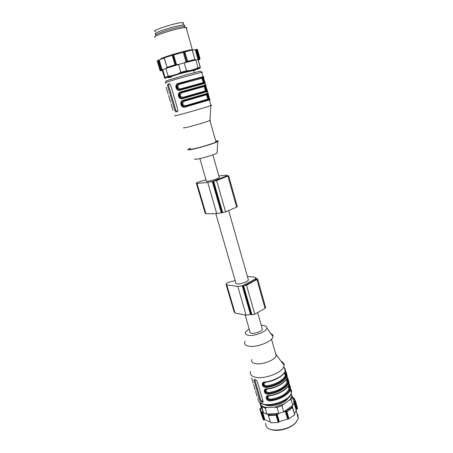 <?xml version="1.0" encoding="UTF-8"?>
<svg xmlns="http://www.w3.org/2000/svg" width="453" height="453" viewBox="0 0 453 453"><rect width="100%" height="100%" fill="white"/><g stroke="black" fill="none" stroke-linecap="round" stroke-linejoin="round"><path stroke-width="0.68" d="M287.802 398.515C284.405 403.833 270.9 407.655 265.305 404.891M193.714 70.374L180.249 73.646C172.808 75.872 169.841 76.919 171.342 76.795M171.404 77.016L170.419 77.248C165.611 78.278 167.446 77.463 175.906 74.813C185.339 71.908 197.859 68.646 197.259 69.23L193.782 70.6M248.102 278.946L248.414 280.039C247.576 281.885 240.152 284.388 237.032 283.867C235.775 283.68 235.339 283.221 235.724 282.491L215.792 213.618M262.021 327.932L262.406 329.291C261.692 331.488 254.444 334.031 251.285 333.182C250.011 332.87 249.541 332.275 249.875 331.409L245.124 314.982M261.296 325.367C265.175 325.339 267.049 326.251 266.913 328.102C266.675 331.828 253.527 336.743 247.893 335.18C245.503 334.552 244.813 333.38 245.832 331.67L249.139 328.85M260.9 401.703L262.927 402.224L263.085 401.381L257.219 381.301L255.985 379.988L254.071 379.484L254.014 380.288L259.875 400.254L260.9 401.703L261.777 401.109L260.656 399.727L254.773 379.631M281.087 361.239C283.193 362.168 284.212 363.51 284.139 365.265L283.906 366.369C282.332 373.006 262.802 380.039 254.326 376.947C250.968 375.809 249.694 373.957 250.503 371.392M285.362 370.305L286.766 373.929L286.692 376.318C285.447 380.967 275.571 386.466 266.409 387.457C262.315 388.238 260.424 381.941 264.841 382.038C274.014 381.007 283.923 375.548 285.192 370.962L285.277 368.606M287.23 376.975L288.612 380.543L288.555 382.978C287.338 387.706 277.502 393.249 268.357 394.206C264.269 394.965 262.389 388.697 266.8 388.81C275.956 387.825 285.826 382.315 287.066 377.655L287.134 375.254M289.088 383.612L290.452 387.122L290.407 389.603C289.218 394.41 279.433 399.993 270.299 400.916C266.217 401.652 264.342 395.418 268.748 395.548L268.98 395.729M251.63 377.91L253.17 383.096M253.578 384.523L255.107 389.682M255.509 391.098L257.032 396.233M278.527 377.876C274.66 380.141 270.328 381.607 265.537 382.275C263.08 383.765 263.431 384.965 266.579 385.888L266.613 386.596C263.833 386.103 262.882 384.801 263.765 382.694M264.937 382.258L263.629 382.785M263.538 382.853C262.083 384.999 263.034 386.296 266.381 386.749C277.128 385.628 288.006 378.249 286.16 373.617L285.265 370.735M284.965 371.67L285.945 373.765C287.61 378.306 277.083 385.441 266.613 386.596L266.409 387.457M281.019 392.117C277.446 394.008 273.584 395.22 269.433 395.763C266.981 397.207 267.327 398.397 270.464 399.331L270.498 400.044C267.768 399.557 266.811 398.278 267.632 396.205M268.839 395.758L267.491 396.301M267.4 396.369C266.013 398.47 266.97 399.75 270.271 400.197C280.985 399.167 291.749 391.647 289.852 386.817L288.997 384.053M288.714 384.999L289.637 386.964L289.037 386.658L288.963 388.861L289.201 386.89M279.818 384.999C276.081 387.089 271.97 388.431 267.491 389.036C265.039 390.503 265.384 391.703 268.527 392.626L268.561 393.34C265.803 392.847 264.852 391.562 265.701 389.472M266.896 389.025L265.566 389.563M265.475 389.631C264.054 391.754 265.005 393.04 268.335 393.493C279.059 392.417 289.88 384.965 288.012 380.237L287.134 377.411M286.845 378.351L287.797 380.384C289.484 385.022 279.014 392.224 268.561 393.34L268.357 394.206M270.826 333.544C272.457 334.229 273.182 335.237 273 336.568C272.825 341.653 255.345 348.261 247.882 346.001C244.728 345.095 243.822 343.482 245.164 341.154M275.356 352.813L276.347 354.988L276.177 355.73C274.948 360.412 260.758 365.486 254.563 363.419C252.095 362.655 251.16 361.358 251.766 359.529M263.131 401.585L261.777 401.109M286.766 373.929L285.339 373.448L285.243 375.577L285.515 373.691M288.612 380.543L287.191 380.073L287.111 382.236L287.361 380.31M270.299 400.916L270.498 400.044C280.934 398.974 291.353 391.703 289.637 386.964L290.452 387.122M253.238 382.847L253.187 383.204M255.181 389.427L255.124 389.784M257.106 395.973L257.049 396.335M255.583 279.15L256.239 279.224L256.166 279.586L245.707 285.107L243.81 285.101L254.512 279.393L255.583 279.15L255.764 279.795M235.164 280.554L232.678 281.324C229.467 281.743 227.219 282.638 225.934 284.003L226.783 284.931L237.78 286.398L246.528 285.209L257.649 279.161L257.196 278.72L255.452 278.64L255.985 278.085L255.152 277.281L247.389 276.426M226.155 284.761L234.139 311.987L235.033 313.074L246.092 315.163L250.469 314.444L251.936 314.807L254.796 314.178L265.045 308.351L265.571 307.406M226.591 176.07L227.106 176.206L215.843 180.611L213.958 180.894L225.486 176.359L226.591 176.07L226.676 176.376M206.036 179.892L203.448 180.662C200.192 181.364 197.814 182.163 196.319 183.052L197.027 183.397L207.746 182.474L216.647 180.537L228.646 175.764L226.54 175.832L227.151 175.47L226.438 175.186L218.833 175.94M196.426 183.408L205.181 213.261L205.934 213.788L216.744 213.601L222.65 212.633L225.6 211.896L236.625 207.134L237.27 206.511M219.167 177.106L219.309 177.616C218.193 178.686 210.419 181.087 207.389 181.296C206.166 181.393 205.804 181.228 206.296 180.792L199.875 158.59M180.56 89.484C177.287 90.577 175.594 84.524 179.088 83.777L179.433 84.303C176.897 86.704 177.333 88.216 180.741 88.833L180.753 89.428M183.142 97.91C179.796 99.15 178.001 93.018 181.54 92.27L181.885 92.786C179.348 95.158 179.784 96.659 183.188 97.287L183.188 97.893M183.992 100.708L184.32 101.217C181.789 103.561 182.219 105.056 185.611 105.696L208.482 98.93L209.167 99.326L185.6 106.308L185.611 105.696M180.741 88.833L203.137 82.593L203.873 82.457L204.558 82.854L203.997 82.956M203.669 76.846C203.414 78.188 205.311 83.511 205.509 83.176L180.419 90.136C176.121 92.016 173.759 84.128 178.448 83.324L178.799 83.85C174.762 85 176.432 90.747 180.441 89.524L204.83 82.78L203.284 77.253C203.788 76.817 190.26 80.458 178.799 83.85L179.088 83.777C190.271 80.464 203.357 76.942 203.012 77.321C202.423 77.265 203.907 82.95 204.513 82.854M178.448 83.324L203.663 76.54L202.633 78.029L179.433 84.303M183.188 97.287L206.183 90.719L206.868 91.115L206.37 91.257M205.979 85.153C205.719 86.636 207.768 91.987 207.825 91.432L207.14 91.036L205.6 85.538L181.257 92.35L205.317 85.617C204.711 85.521 206.274 91.33 206.845 91.115M207.825 91.432L182.865 98.601L182.887 97.984C178.884 99.184 177.225 93.477 181.257 92.35L180.906 91.834L205.979 84.836L204.954 86.319L181.885 92.786M207.582 93.879C207.157 94.281 207.27 95.47 207.933 97.446C208.657 99.184 209.065 99.813 209.15 99.332L207.785 99.19L206.551 94.785L207.259 94.558L207.638 93.856C206.981 93.737 208.646 99.7 209.167 99.326L207.904 93.782L183.697 100.793C179.671 101.897 181.325 107.571 185.317 106.393L185.3 107.01C181.013 108.828 178.68 101.03 183.352 100.289L208.284 93.08L207.904 93.782L209.569 99.207L185.6 106.308C182.349 107.542 180.47 101.704 183.754 100.787M177.644 111.478L177.044 111.631L175.894 110.453L168.584 85.504L168.912 83.862L169.564 83.646M177.474 111.563L177.927 109.954L170.577 84.796L169.32 83.658L167.814 84.156L167.61 85.77L174.937 110.736L175.962 111.953L177.491 111.557M180.419 90.136L180.441 89.524L203.59 83.041L204.728 83.329L205.198 85C205.011 85.572 205.147 85.753 205.611 85.538L207.27 91.002L182.887 97.984L206.421 91.246L207.061 91.659L207.525 93.312C207.366 94.383 207.701 93.703 202.372 95.424L183.697 100.793L183.352 100.289M182.865 98.601C178.573 100.447 176.228 92.605 180.906 91.834M175.305 115.521C173.793 116.087 174.581 115.985 177.678 115.215C185.458 113.301 207.423 106.919 210.917 105.566L209.371 99.932L210.118 99.637L209.45 99.241C208.907 99.281 208.884 99.513 209.371 99.932L185.3 107.01M208.284 93.08C207.916 92.706 209.088 98.522 209.96 99.377M166.177 87.31L168.12 93.918M168.601 95.56L170.532 102.129M171.013 103.765L172.933 110.289M210.945 105.555C211.936 105.187 211.913 105.107 210.883 105.323M184.02 127.559C182.978 128.046 183.601 128.046 185.883 127.553C191.613 126.353 207.31 121.744 209.875 120.509L209.92 120.492C210.611 120.175 210.6 120.062 209.903 120.147M190.232 148.68C189.178 149.314 189.818 149.45 192.151 149.077C197.967 148.193 213.64 143.493 215.968 141.948C216.647 141.54 216.591 141.342 215.798 141.359M190.135 148.341L188.329 149.213C187.242 149.898 187.989 150.034 190.577 149.626C197.123 148.629 214.847 143.335 217.712 141.523C218.958 140.781 218.289 140.611 215.702 141.013M194.966 158.72C194.184 159.286 194.779 159.439 196.755 159.173C201.738 158.544 214.932 154.569 217.106 153.052L217.14 152.384M167.027 67.384L164.071 57.922L172.242 55.255L192.332 49.96L194.892 59.513M166.84 67.418L167.616 67.905L165.809 68.482L168.233 76.189L170.821 75.928L195.877 68.828L200.192 67.973L197.044 69.388M178.391 73.607L180.73 72.355L178.641 64.462L165.809 68.482L166.897 67.548M175.487 65.306L175.758 64.654L178.641 64.462L175.368 65.396L175.005 64.83L175.685 64.66L175.305 65.396L167.48 67.848L166.857 67.474M159.909 70.056L157.299 61.183L157.587 60.476L160.339 69.819L161.019 69.609L161.03 70.243L160.339 69.819L160.011 70.396L160.702 70.798L162.276 70.498L164.756 78.346L170.821 75.928M200.022 58.873L198.233 59.722M198.357 60.164L198.924 59.983M165.124 77.91L162.859 69.575L162.157 70.413M157.587 60.476L158.533 60.187L161.279 69.535L162.859 69.575L161.03 70.243L160.702 70.798M195.877 68.828L197.967 67.763L195.939 59.983L187.519 61.953L186.834 61.512L187.565 61.285L187.519 61.953L184.178 62.899L186.562 70.702L188.975 70.611M195.022 59.717L195.939 59.983L184.178 62.899L186.834 61.512L184.122 51.953M165.571 78.233L164.756 78.346M165.107 77.282L168.233 76.189M180.73 72.355L186.562 70.702M197.967 67.763L200.334 67.304L200.192 67.973M198.114 59.677L200.334 67.304M158.533 60.187L164.099 58.018M192.378 50.102L197.4 49.298L200.005 58.63M155.022 37.395C153.448 36.965 156.183 35.515 163.227 33.035C171.336 30.243 182.508 27.537 185.736 27.554L186.155 27.559C187.134 27.622 187.219 27.933 186.421 28.499M155.923 35.566C154.49 35.147 157.004 33.805 163.454 31.529C170.86 28.964 181.075 26.5 184.06 26.529L185.045 27.129M155.826 34.173C153.788 33.867 156.189 32.497 163.029 30.062C170.809 27.361 181.562 24.83 184.043 25.091C184.949 25.158 185.034 25.459 184.297 25.991M184.212 25.696L184.128 25.391M194.779 60.09L195 59.451M195.939 59.983L198.199 59.603L198.516 59.037L199.983 58.63L197.378 49.298M173.641 54.943L176.659 65.073M159.201 59.972L161.959 69.349L162.61 69.756M186.03 62.429L183.323 52.225M195.894 49.671L198.516 59.037L198.227 59.7M196.778 49.445L199.62 59.354L198.782 60.045M183.046 23.556C183.748 23.029 183.663 22.729 182.791 22.65C177.61 21.976 148.771 31.336 155.594 31.438M296.347 422.015L295.141 423.391C289.875 428.923 276.953 432.071 270.617 429.393M263.386 419.942L264.025 419.925L261.591 412.168L263.063 412.015L263.567 412.842L261.279 412.802L263.386 419.942L260.617 412.026M268.55 415.135L268.567 415.531L276.098 415.191L278.199 422.468L278.742 421.964L276.647 414.699L276.098 415.191L276.013 414.478L277.038 413.651L278.878 413.481L276.993 407.457L274.541 407.19L267.389 407.558C264.626 407.27 262.564 406.528 261.205 405.327L260.124 402.768M267.389 407.558L265.186 408.051L266.789 414.048L278.878 413.481L276.653 414.671L278.748 421.941L279.241 421.607L277.038 413.651M268.538 414.795L266.789 414.048L268.516 414.042L268.686 414.818L276.557 414.688L278.725 422.105M278.199 422.468L270.679 422.768L268.374 415.463M259.773 402.451L261.109 407.02L263.567 412.842L261.205 405.327M261.019 408.147L261.109 407.02L261.33 407.91L260.124 408.64L261.591 412.168L261.279 412.802L259.773 409.172L260.124 408.64M264.025 419.925L264.88 419.795L270.26 421.93M292.672 407.258L294.676 414.755L288.997 418.855L288.318 418.9L286.256 411.63L283.663 411.89L292.842 405.384L291.047 399.478L289.184 400.327L283.737 404.138L274.541 407.19M296.421 409.24L297.61 408.589L295.616 401.443L295.146 401.754L295.022 401.069L295.532 401.228L293.431 397.649L292.695 397.881M291.12 394.014L292.457 396.664L293.991 402.372M293.872 401.664L295.022 401.069L293.165 397.689M297.61 408.589L295.532 401.228M291.766 395.214C291.789 396.845 290.934 398.549 289.184 400.327M292.457 396.664L291.047 399.478M283.737 404.138L282.055 405.775L276.993 407.457M265.186 408.051L261.789 406.822M282.055 405.775L283.663 411.89L285.13 410.956L286.438 410.882L286.936 411.584L286.256 411.63L286.556 410.967L292.111 407.02L291.596 406.369L292.842 405.384L292.066 406.919M279.241 421.607L288.318 418.9M265.543 423.323L266.262 426.477C269.524 432.683 288.533 430.429 295.566 422.853L298.306 418.532L297.961 414.965L297.066 413.765M294.484 413.685L296.222 410.531L296.421 409.291L294.416 402.122L292.842 405.384M288.997 418.855L286.936 411.584L292.644 407.524L291.902 406.998M296.896 408.946L294.903 401.8L294.416 402.122L293.906 401.783M260.203 408.623L259.796 408.889M260.985 408.323L261.33 407.91M270.679 422.768L268.335 415.322L268.516 414.042M287.542 418.838L285.13 410.956M292.145 406.941L291.596 406.369M264.88 419.795L262.774 412.632L263.063 412.015M258.193 397.575C257.457 400.322 258.771 402.349 262.151 403.663C270.679 407.207 289.954 400.124 291.364 393.011C291.862 391.188 291.398 389.654 289.977 388.408M268.748 395.548C277.893 394.597 287.717 389.053 288.929 384.308L288.986 381.862M284.92 369.184L285.05 370.446M288.663 382.564L288.771 383.748M286.806 375.911L286.913 377.111M268.527 392.626C278.38 390.865 284.569 387.406 287.111 382.236L286.319 379.421M270.464 399.331C280.294 397.598 286.46 394.11 288.963 388.861L288.193 386.098M266.579 385.888C276.449 384.099 282.672 380.662 285.243 375.577L284.439 372.711M263.136 401.845L262.502 402.27M254.807 379.778L254.014 380.288M260.656 399.727L259.875 400.254M244.071 284.897L244.184 285.299M254.512 279.393L254.773 280.316M226.783 284.931L235.033 313.074M237.78 286.398L246.092 315.163M242.185 285.605L250.469 314.444M242.536 285.577L250.82 314.427M242.989 285.786L251.279 314.682M243.64 285.871L251.936 314.807M246.528 285.209L254.796 314.178M256.993 279.677L265.045 308.351M225.486 176.359L225.611 176.789M197.027 183.397L205.934 213.788M207.746 182.474L216.744 213.601M212.264 181.398L221.228 212.61M212.616 181.33L221.579 212.553M213.029 181.37L222.004 212.65M213.669 181.313L222.65 212.633M216.647 180.537L225.6 211.896M227.916 176.126L236.625 207.134M206.721 94.145L206.551 94.785L184.32 101.217M207.117 94.026L207.638 93.856M199.122 71.438L200.6 71.348M168.912 83.862L167.814 84.156M168.584 85.504L167.61 85.77M175.894 110.453L174.937 110.736M177.044 111.631L175.962 111.953M201.732 72.616C202.729 72.214 202.695 72.106 201.642 72.293L177.927 78.686C167.446 81.84 163.397 83.256 165.77 82.933M172.242 55.255L175.005 64.83L167.01 67.338L164.241 57.831M192.214 49.977L194.881 59.473L187.565 61.285L184.852 51.721M162.859 69.575L165.809 68.482M184.178 62.899L178.641 64.462M200.186 67.327L195.311 49.671M173.68 55.085L173.04 55.277L173.68 55.085M173.663 57.435L174.309 57.259M174.054 56.382L173.408 56.557M161.143 59.122C156.834 58.998 187.361 49.728 192.361 49.66L192.972 49.994M196.511 49.524L199.354 59.434M184.02 51.999L186.738 61.557L187.423 61.993M175.758 64.654L173.001 55.096L175.747 64.654L175.368 65.396M172.927 55.09L175.747 64.654M158.267 60.26L161.291 70.175M294.116 398.283L295.622 401.398M283.663 411.89L278.878 413.481M266.789 414.048L263.567 412.842M288.199 418.81L286.132 411.539L286.438 410.882M297.14 408.895L294.778 401.12M264.246 419.823L261.811 412.06M268.527 414.835L268.816 414.676M276.647 414.699L276.03 414.348M270.888 399.993L273.08 398.906M248.414 280.039L228.674 210.566M262.406 329.291L257.655 312.553M283.906 366.369L285.192 370.962C284.127 375.843 274.184 381.233 265.033 382.292M285.356 370.328L286.585 373.68L287.066 377.655C286.019 382.609 276.12 388.045 266.987 389.065M287.225 376.998L288.442 380.305L288.929 384.308C287.904 389.337 278.051 394.818 268.935 395.797M289.082 383.629L290.282 386.89L290.407 389.603L291.364 393.011C291.205 395.99 288.029 399.053 281.845 402.196C278.55 403.719 274.365 404.699 269.303 405.141C263.754 404.75 260.509 403.782 259.563 402.23M266.913 328.102L273 336.568M271.511 339.167L276.177 355.73M276.347 354.988L284.139 365.265M264.994 382.298L263.589 382.774M266.947 389.07L265.526 389.552M267.451 396.29L268.895 395.803M257.649 279.161L265.679 307.791M255.985 278.085L256.138 278.635M228.646 175.764L237.332 206.721M203.448 83.075L201.885 78.131L202.984 77.333C201.97 76.902 203.703 83.08 204.416 82.865M206.064 91.342L205.469 90.917L204.224 86.483L205.317 85.617C204.847 86.127 204.999 87.463 205.77 89.632C206.381 90.996 206.749 91.489 206.868 91.115M193.646 70.13L194.343 72.593M165.679 82.599L165.923 81.121L168.544 80.124L185.017 75.13L199.569 71.353C200.164 71.008 200.855 71.325 201.642 72.293L204.96 82.746M209.875 120.509L210.917 105.566M215.968 141.948L209.92 120.492M217.106 153.052L217.712 141.523M219.309 177.616L212.848 154.869M199.722 59.309L198.816 60.039M197.259 69.23L199.937 68.193M199.784 68.007L200.339 67.395M192.451 50.09L186.155 27.559M184.06 26.529L185.736 27.554M184.45 26.534L184.043 25.091M198.227 59.694L198.527 59.026L195.911 49.671M175.656 65.068L172.91 55.09M194.15 60.357L194.445 60.255M194.648 60.181L195.005 59.473M199.835 59.23L199.983 58.641M182.791 22.65L183.476 25.079M292.406 396.879L294.127 402.825M298.306 418.532L296.222 410.531M295.141 423.391L295.566 422.853M276.562 414.676L278.72 422.134M294.116 402.859L296.245 410.463M294.161 402.683L294.427 402.094L296.426 409.257M292.298 406.958L294.75 414.637M260.141 408.572L260.962 408.34M261.075 407.377L261.109 407.02M293.459 397.666L293.08 397.655"/></g></svg>
